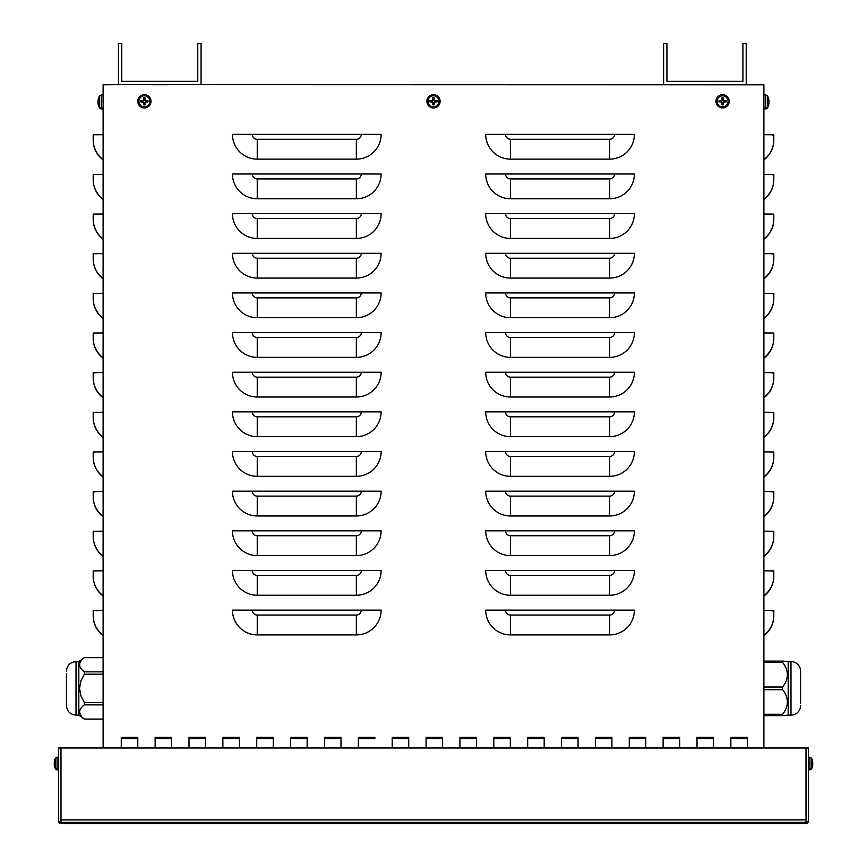 <?xml version="1.0" encoding="UTF-8"?>
<svg xmlns="http://www.w3.org/2000/svg" width="867" height="867" viewBox="0 0 867 867"><rect width="100%" height="100%" fill="white"/><g stroke="black" fill="none" stroke-linecap="round" stroke-linejoin="round"><path stroke-width="1.3" d="M189.006 738.511L189.006 748.004L189.006 737.329L205.522 737.329L205.522 748.004L205.522 738.511L189.006 738.521L205.522 738.511M205.522 737.34L189.006 737.34M324.464 738.511L324.464 748.004L324.464 737.329L340.991 737.329L340.991 748.004L340.991 738.511L324.464 738.521L340.991 738.511M340.991 737.34L324.464 737.34M459.933 738.511L459.933 748.004L459.933 737.329L476.449 737.329L476.449 748.004L476.449 738.511L459.933 738.521L476.449 738.511M476.449 737.34L459.933 737.34M595.391 738.511L595.391 748.004L595.391 737.329L611.918 737.329L611.918 748.004L611.918 738.511L595.391 738.521L611.918 738.511M611.918 737.34L595.391 737.34M730.859 738.511L730.859 748.004L730.859 737.329L747.376 737.329L747.376 748.004L747.376 738.511L730.859 738.521L747.376 738.511M747.376 737.34L730.859 737.34M629.258 738.511L629.258 748.004L629.258 737.329L645.774 737.329L645.774 748.004L645.774 738.511L629.258 738.521L645.774 738.511M645.774 737.34L629.258 737.34M493.8 738.511L493.8 748.004L493.8 737.329L510.316 737.329L510.316 748.004L510.316 738.511L493.8 738.521L510.316 738.511M510.316 737.34L493.8 737.34M358.331 738.511L374.858 738.511L358.331 738.521L358.331 748.004L358.331 737.329L374.858 737.329L358.331 737.34M374.858 737.329L374.858 738.511M222.873 738.511L222.873 748.004L222.873 737.329L239.39 737.329L239.39 748.004L239.39 738.511L222.873 738.521L239.39 738.511M239.39 737.34L222.873 737.34M155.139 738.511L155.139 748.004L155.139 737.329L171.666 737.329L171.666 748.004L171.666 738.511L155.139 738.521L171.666 738.511M171.666 737.34L155.139 737.34M290.608 738.511L290.608 748.004L290.608 737.329L307.124 737.329L307.124 748.004L307.124 738.511L290.608 738.521L307.124 738.511M307.124 737.34L290.608 737.34M426.065 738.511L426.065 748.004L426.065 737.329L442.582 737.329L442.582 748.004L442.582 738.511L426.065 738.521L442.582 738.511M442.582 737.34L426.065 737.34M561.523 738.511L561.523 748.004L561.523 737.329L578.051 737.329L578.051 748.004L578.051 738.511L561.523 738.521L578.051 738.511M578.051 737.34L561.523 737.34M696.992 738.511L696.992 748.004L696.992 737.329L713.508 737.329L713.508 748.004L713.508 738.511L696.992 738.521L713.508 738.511M713.508 737.34L696.992 737.34M663.125 738.511L663.125 748.004L663.125 737.329L679.641 737.329L679.641 748.004L679.641 738.511L663.125 738.521L679.641 738.511M679.641 737.34L663.125 737.34M527.667 738.511L527.667 748.004L527.667 737.329L544.183 737.329L544.183 748.004L544.183 738.511L527.667 738.521L544.183 738.511M544.183 737.34L527.667 737.34M392.198 738.511L392.198 748.004L392.198 737.329L408.725 737.329L408.725 748.004L408.725 738.511L392.198 738.521L408.725 738.511M408.725 737.34L392.198 737.34M256.74 738.511L256.74 748.004L256.74 737.329L273.257 737.329L273.257 748.004L273.257 738.511L256.74 738.521L273.257 738.511M273.257 737.34L256.74 737.34M121.272 738.511L121.272 748.004L121.272 737.329L137.799 737.329L137.799 748.004L137.799 738.511L121.272 738.521L137.799 738.511M137.799 737.34L121.272 737.34M634.384 610.13A24.775 24.775 180 0 1 609.599 634.904L510.479 634.904A24.775 24.775 180 0 1 485.704 610.13L634.384 610.13M634.384 570.475A24.775 24.775 180 0 1 609.599 595.261L510.479 595.261A24.775 24.775 180 0 1 485.704 570.475L634.384 570.475M634.384 530.832A24.775 24.775 180 0 1 609.599 555.606L510.479 555.606A24.775 24.775 180 0 1 485.704 530.832L634.384 530.832M634.384 491.188A24.775 24.775 180 0 1 609.599 515.963L510.479 515.963A24.775 24.775 180 0 1 485.704 491.188L634.384 491.188M634.384 451.534A24.775 24.775 180 0 1 609.599 476.319L510.479 476.319A24.775 24.775 180 0 1 485.704 451.534L634.384 451.534M634.384 411.89A24.775 24.775 180 0 1 609.599 436.665L510.479 436.665A24.775 24.775 180 0 1 485.704 411.89L634.384 411.89M634.384 372.246A24.775 24.775 180 0 1 609.599 397.021L510.479 397.021A24.775 24.775 180 0 1 485.704 372.246L634.384 372.246M634.384 332.592A24.775 24.775 180 0 1 609.599 357.377L510.479 357.377A24.775 24.775 180 0 1 485.704 332.592L634.384 332.592M634.384 292.948A24.775 24.775 180 0 1 609.599 317.723L510.479 317.723A24.775 24.775 180 0 1 485.704 292.948L634.384 292.948M634.384 253.294A24.775 24.775 180 0 1 609.599 278.079L510.479 278.079A24.775 24.775 180 0 1 485.704 253.294L634.384 253.294M634.384 213.65A24.775 24.775 180 0 1 609.599 238.436L510.479 238.436A24.775 24.775 180 0 1 485.704 213.65L634.384 213.65M634.384 174.007A24.775 24.775 180 0 1 609.599 198.781L510.479 198.781A24.775 24.775 180 0 1 485.704 174.007L634.384 174.007M634.384 134.352A24.775 24.775 180 0 1 609.599 159.138L510.479 159.138A24.775 24.775 180 0 1 485.704 134.352L634.384 134.352M381.133 610.13A24.775 24.775 180 0 1 356.348 634.904L257.239 634.904A24.775 24.775 180 0 1 232.454 610.13L381.133 610.13M381.133 570.475A24.775 24.775 180 0 1 356.348 595.261L257.239 595.261A24.775 24.775 180 0 1 232.454 570.475L381.133 570.475M381.133 530.832A24.775 24.775 180 0 1 356.348 555.606L257.239 555.606A24.775 24.775 180 0 1 232.454 530.832L381.133 530.832M381.133 491.188A24.775 24.775 180 0 1 356.348 515.963L257.239 515.963A24.775 24.775 180 0 1 232.454 491.188L381.133 491.188M381.133 451.534A24.775 24.775 180 0 1 356.348 476.319L257.239 476.319A24.775 24.775 180 0 1 232.454 451.534L381.133 451.534M381.133 411.89A24.775 24.775 180 0 1 356.348 436.665L257.239 436.665A24.775 24.775 180 0 1 232.454 411.89L381.133 411.89M381.133 372.246A24.775 24.775 180 0 1 356.348 397.021L257.239 397.021A24.775 24.775 180 0 1 232.454 372.246L381.133 372.246M381.133 332.592A24.775 24.775 180 0 1 356.348 357.377L257.239 357.377A24.775 24.775 180 0 1 232.454 332.592L381.133 332.592M381.133 292.948A24.775 24.775 180 0 1 356.348 317.723L257.239 317.723A24.775 24.775 180 0 1 232.454 292.948L381.133 292.948M381.133 253.294A24.775 24.775 180 0 1 356.348 278.079L257.239 278.079A24.775 24.775 180 0 1 232.454 253.294L381.133 253.294M381.133 213.65A24.775 24.775 180 0 1 356.348 238.436L257.239 238.436A24.775 24.775 180 0 1 232.454 213.65L381.133 213.65M381.133 174.007A24.775 24.775 180 0 1 356.348 198.781L257.239 198.781A24.775 24.775 180 0 1 232.454 174.007L381.133 174.007M232.454 134.352L381.133 134.352A24.775 24.775 180 0 1 356.348 159.138L257.239 159.138A24.775 24.775 180 0 1 232.454 134.352M103.108 610.476L93.192 610.541L93.192 615.516A24.775 24.775 -0 0 0 103.108 635.338M103.108 570.833L93.192 570.898L93.192 575.872A24.775 24.775 -0 0 0 103.108 595.694M103.108 531.178L93.192 531.243L93.192 536.218A24.775 24.775 -0 0 0 103.108 556.04M94.839 491.99L93.192 491.957L93.192 496.574A24.775 24.775 -0 0 0 103.108 516.396M103.108 491.535L93.192 491.6L93.192 496.574M94.839 452.346L93.192 452.314L93.192 456.931A24.775 24.775 -0 0 0 103.108 476.752M103.108 451.891L93.192 451.956L93.192 456.931M103.108 412.237L93.192 412.302L93.192 417.276A24.775 24.775 -0 0 0 103.108 437.098M94.839 373.048L93.192 373.016L93.192 377.633A24.775 24.775 -0 0 0 103.108 397.454M103.108 372.593L93.192 372.658L93.192 377.633M94.839 333.405L93.192 333.372L93.192 337.989A24.775 24.775 -0 0 0 103.108 357.811M103.108 332.95L93.192 333.015L93.192 337.989M103.108 293.295L93.192 293.36L93.192 298.335A24.775 24.775 -0 0 0 103.108 318.156M103.108 253.652L93.192 253.717L93.192 258.691A24.775 24.775 -0 0 0 103.108 278.513M94.839 214.452L93.192 214.431L93.192 219.048A24.775 24.775 -0 0 0 103.108 238.869M103.108 214.008L93.192 214.073L93.192 219.048M103.108 174.354L93.192 174.419L93.192 179.393A24.775 24.775 -0 0 0 103.108 199.215M93.192 615.516L93.192 615.841C93.387 624.002 96.692 630.612 103.108 635.663A24.775 24.775 180 0 1 93.192 615.841L93.192 610.899M93.192 575.872L93.192 576.197C93.387 584.358 96.692 590.969 103.108 596.019A24.775 24.775 180 0 1 93.192 576.197L93.192 571.255M93.192 536.218L93.192 536.543C93.387 544.714 96.692 551.314 103.108 556.376A24.775 24.775 180 0 1 93.192 536.543L93.192 531.612M103.108 516.721A24.775 24.775 180 0 1 93.192 496.899C93.387 505.06 96.692 511.671 103.108 516.721M103.108 477.078A24.775 24.775 180 0 1 93.192 457.256C93.387 465.416 96.692 472.027 103.108 477.078M103.108 437.423A24.775 24.775 180 0 1 93.192 417.601L93.192 412.67M103.108 397.78A24.775 24.775 180 0 1 93.192 377.958C93.387 386.118 96.692 392.729 103.108 397.78M103.108 358.136A24.775 24.775 180 0 1 93.192 338.314C93.387 346.475 96.692 353.086 103.108 358.136M93.192 298.335L93.192 298.66C93.387 306.831 96.692 313.431 103.108 318.482A24.775 24.775 180 0 1 93.192 298.66L93.192 293.718M93.192 258.691L93.192 259.016C93.387 267.177 96.692 273.788 103.108 278.838A24.775 24.775 180 0 1 93.192 259.016L93.192 254.074M103.108 239.194A24.775 24.775 180 0 1 93.192 219.373C93.387 227.533 96.692 234.144 103.108 239.194M93.192 179.393L93.192 179.718C93.387 187.89 96.692 194.49 103.108 199.54A24.775 24.775 180 0 1 93.192 179.718L93.192 174.776M103.108 437.434C96.692 432.373 93.387 425.773 93.192 417.601L93.192 417.276M103.108 134.71L93.192 134.775L93.192 139.75A24.775 24.775 -0 0 0 103.108 159.571M93.192 139.75L93.192 140.075C93.387 148.235 96.692 154.846 103.108 159.896A24.775 24.775 180 0 1 93.192 140.075L93.192 135.133M763.892 610.476L773.808 610.541L773.808 615.841C773.613 624.002 770.308 630.612 763.892 635.663A24.775 24.775 -0 0 0 773.808 615.841L773.808 610.899L772.161 610.932M103.108 748.004L103.108 84.803L118.465 84.652L763.892 84.803L763.892 748.004M763.892 570.833L773.808 570.898L773.808 576.197C773.613 584.358 770.308 590.969 763.892 596.019A24.775 24.775 -0 0 0 773.808 576.197L773.808 571.255L772.161 571.288M763.892 531.178L773.808 531.243L773.808 536.543C773.613 544.714 770.308 551.314 763.892 556.376A24.775 24.775 -0 0 0 773.808 536.543L773.808 531.612L772.161 531.634M763.892 491.535L773.808 491.6L773.808 496.899C773.613 505.06 770.308 511.671 763.892 516.721A24.775 24.775 -0 0 0 773.808 496.899L773.808 491.957L772.161 491.99M763.892 451.891L773.808 451.956L773.808 457.256C773.613 465.416 770.308 472.027 763.892 477.078A24.775 24.775 -0 0 0 773.808 457.256L773.808 452.314L772.161 452.346M763.892 437.423A24.775 24.775 -0 0 0 773.808 417.601L773.808 412.67L772.161 412.692M763.892 372.593L773.808 372.658L773.808 377.958C773.613 386.118 770.308 392.729 763.892 397.78A24.775 24.775 -0 0 0 773.808 377.958L773.808 373.016L772.161 373.048M763.892 332.95L773.808 333.015L773.808 338.314C773.613 346.475 770.308 353.086 763.892 358.136A24.775 24.775 -0 0 0 773.808 338.314L773.808 333.372L772.161 333.405M763.892 293.295L773.808 293.36L773.808 298.66C773.613 306.831 770.308 313.431 763.892 318.482A24.775 24.775 -0 0 0 773.808 298.66L773.808 293.718L772.161 293.75M763.892 253.652L773.808 253.717L773.808 259.016C773.613 267.177 770.308 273.788 763.892 278.838A24.775 24.775 -0 0 0 773.808 259.016L773.808 254.074L772.161 254.107M763.892 214.008L773.808 214.073L773.808 219.373C773.613 227.533 770.308 234.144 763.892 239.194A24.775 24.775 -0 0 0 773.808 219.373L773.808 214.431L772.161 214.452M763.892 174.354L773.808 174.419L773.808 179.718C773.613 187.89 770.308 194.49 763.892 199.54A24.775 24.775 -0 0 0 773.808 179.718L773.808 174.776L772.161 174.809M773.808 615.516A24.775 24.775 180 0 1 763.892 635.338M773.808 575.872A24.775 24.775 180 0 1 763.892 595.694M773.808 536.218A24.775 24.775 180 0 1 763.892 556.04M773.808 496.574A24.775 24.775 180 0 1 763.892 516.396M773.808 456.931A24.775 24.775 180 0 1 763.892 476.752M763.892 412.237L773.808 412.302L773.808 417.276A24.775 24.775 180 0 1 763.892 437.098M763.892 437.434C770.308 432.373 773.613 425.773 773.808 417.601L773.808 417.276M773.808 377.633A24.775 24.775 180 0 1 763.892 397.454M773.808 337.989A24.775 24.775 180 0 1 763.892 357.811M773.808 298.335A24.775 24.775 180 0 1 763.892 318.156M773.808 258.691A24.775 24.775 180 0 1 763.892 278.513M773.808 219.048A24.775 24.775 180 0 1 763.892 238.869M773.808 179.393A24.775 24.775 180 0 1 763.892 199.215M763.892 134.71L773.808 134.775L773.808 139.75A24.775 24.775 180 0 1 763.892 159.571M772.161 135.165L773.808 135.133L773.808 139.75M763.892 159.896A24.775 24.775 -0 0 0 773.808 140.075C773.613 148.235 770.308 154.846 763.892 159.896M201.068 84.652L201.068 43.35L197.763 43.35L197.763 81.346L121.77 81.346L121.77 43.35L118.465 43.35L118.465 84.652M151.833 84.728L167.699 84.728L151.833 84.728M746.216 84.652L746.216 43.35L742.911 43.35L742.911 81.346L666.918 81.346L666.918 43.35L663.623 43.35L663.623 84.652M696.992 84.728L712.847 84.728L696.992 84.728M808.499 819.868L808.499 821.168A2.482 2.482 180 0 1 806.017 823.65L806.017 822.349A2.482 2.482 -0 0 0 808.499 819.868L808.499 748.015L60.983 748.004L60.983 819.868L806.017 819.868L806.017 748.015L806.017 822.349L60.983 822.349L60.983 823.65A2.482 2.482 180 0 1 58.501 821.168L58.501 819.868A2.482 2.482 -0 0 0 60.983 822.349L60.983 748.015L58.501 748.015L58.501 819.868M98.6 105.893L98.6 105.893A10.729 10.686 -102.4 0 1 98.058 103.455L98.112 102.989M103.108 108.96L101.266 108.895A2.146 2.146 0 0 1 99.499 107.844L99.499 106.977A2.146 2.146 0 0 0 101.266 108.028L101.266 94.936L99.499 95.988L99.499 106.977A10.74 10.74 0 0 1 98.6 105.08L98.589 104.983A10.729 10.686 -102.4 0 1 98.058 102.577L98.058 100.854A10.729 10.686 -77.6 0 0 98.058 101.244L98.058 101.244A10.729 10.686 -77.6 0 1 98.101 100.854L98.589 100.897M98.058 102.978L98.058 103.455A10.729 10.686 -102.4 0 0 98.589 105.839L98.74 105.611M98.6 97.938L98.6 97.938A10.729 10.686 -77.6 0 0 98.058 100.377A10.729 10.686 -77.6 0 1 98.589 97.993L98.74 98.22M98.589 102.068L98.589 100.854L98.058 102.577A10.729 10.686 -102.4 0 0 98.6 105.015M54.74 767.23L54.74 767.23A9.905 9.851 -120.6 0 1 54.274 765.041L54.372 764.672M58.501 769.853L57.059 769.809A1.983 1.983 0 0 1 55.38 768.758L55.38 767.674A1.983 1.983 0 0 0 57.059 768.715L57.059 757.259L55.38 758.3L55.38 767.674A9.916 9.916 0 0 1 54.74 766.211L54.729 766.114A9.905 9.851 -120.6 0 1 54.274 763.957L54.881 763.599L54.263 762.418M54.263 764.64L54.274 765.041A9.905 9.851 -120.6 0 0 54.729 767.187L54.881 766.959M54.74 766.146A9.905 9.851 -120.6 0 1 54.274 763.957L54.274 763.101A9.905 9.851 -59.4 0 1 54.361 762.429A9.905 9.851 -59.4 0 0 54.274 763.101L54.545 763.534M54.74 762.353L54.729 763.621M54.74 759.828L54.74 759.828A9.905 9.851 -59.4 0 0 54.274 762.017L54.274 762.017A9.905 9.851 -59.4 0 1 54.729 759.871L54.881 760.099M144.822 99.098A2.254 2.254 180 0 0 143.987 99.098L143.77 97.765A10.729 0.932 88.9 0 0 143.77 100.204L143.304 100.67A10.729 0.975 -178.9 0 0 140.866 100.67L142.188 100.897A2.254 2.254 180 0 0 142.188 101.732L144.063 102.414L143.77 104.842A3.598 3.598 -0 0 0 145.038 104.842A10.729 0.932 -91.1 0 0 145.038 102.404L145.504 101.938A10.729 0.9 1.1 0 0 147.943 101.938L146.621 101.732A2.254 2.254 180 0 0 146.621 100.897L144.746 100.204L145.038 97.765A3.598 3.598 -0 0 0 143.77 97.765M142.188 101.732L140.866 101.938A10.729 0.9 -1.1 0 0 143.304 101.938L143.77 102.404A10.729 0.932 91.1 0 0 143.77 104.842M140.866 100.67A3.598 3.598 -0 0 0 140.866 101.938M143.987 103.531A2.254 2.254 180 0 0 144.822 103.531L145.038 104.842M146.621 100.897L147.943 100.67A10.729 0.975 178.9 0 0 145.504 100.67L145.038 100.204A10.729 0.932 -88.9 0 0 145.038 97.765M147.943 101.938A3.598 3.598 -0 0 0 147.943 100.67M149.904 101.309A5.495 5.495 180 0 1 141.657 106.067A5.495 5.495 180 0 1 141.657 96.54A5.495 5.495 180 0 1 149.904 101.309M144.399 107.931A6.611 6.611 180 0 1 138.677 98.014A6.611 6.611 180 0 1 150.121 98.014A6.611 6.611 180 0 1 144.399 107.931M143.987 99.098L144.063 100.204L142.188 100.897M144.822 103.531L145.504 101.656L146.621 101.732M433.923 99.098A2.254 2.254 180 0 0 433.077 99.098L432.871 97.765A10.729 0.932 88.9 0 0 432.871 100.204L432.395 100.67A10.729 0.975 -178.9 0 0 429.956 100.67L431.278 100.897A2.254 2.254 180 0 0 431.278 101.732L433.153 102.414L432.871 104.842A3.598 3.598 -0 0 0 434.129 104.842A10.729 0.932 -91.1 0 0 434.129 102.404L434.605 101.938A10.729 0.9 1.1 0 0 437.044 101.938L435.722 101.732A2.254 2.254 180 0 0 435.722 100.897L433.847 100.204L434.129 97.765A3.598 3.598 -0 0 0 432.871 97.765M431.278 101.732L429.956 101.938A10.729 0.9 -1.1 0 0 432.395 101.938L432.871 102.404A10.729 0.932 91.1 0 0 432.871 104.842M429.956 100.67A3.598 3.598 -0 0 0 429.956 101.938M433.077 103.531A2.254 2.254 180 0 0 433.923 103.531L434.129 104.842M435.722 100.897L437.044 100.67A10.729 0.975 178.9 0 0 434.605 100.67L434.129 100.204A10.729 0.932 -88.9 0 0 434.129 97.765M437.044 101.938A3.598 3.598 -0 0 0 437.044 100.67M438.995 101.309A5.495 5.495 180 0 1 430.747 106.067A5.495 5.495 180 0 1 430.747 96.54A5.495 5.495 180 0 1 438.995 101.309M433.5 107.931A6.611 6.611 180 0 1 427.778 98.014A6.611 6.611 180 0 1 439.222 98.014A6.611 6.611 180 0 1 433.5 107.931M433.077 99.098L432.395 100.962L431.278 100.897M433.923 103.531L434.605 101.656L435.722 101.732M723.013 99.098A2.254 2.254 180 0 0 722.178 99.098L721.962 97.765A10.729 0.932 88.9 0 0 721.962 100.204L721.496 100.67A10.729 0.975 -178.9 0 0 719.057 100.67L720.379 100.897A2.254 2.254 180 0 0 720.379 101.732L722.254 102.414L721.962 104.842A3.598 3.598 -0 0 0 723.23 104.842A10.729 0.932 -91.1 0 0 723.23 102.404L723.696 101.938A10.729 0.9 1.1 0 0 726.134 101.938L724.812 101.732A2.254 2.254 180 0 0 724.812 100.897L722.937 100.204L723.23 97.765A3.598 3.598 -0 0 0 721.962 97.765M720.379 101.732L719.057 101.938A10.729 0.9 -1.1 0 0 721.496 101.938L721.962 102.404A10.729 0.932 91.1 0 0 721.962 104.842M719.057 100.67A3.598 3.598 -0 0 0 719.057 101.938M722.178 103.531A2.254 2.254 180 0 0 723.013 103.531L723.23 104.842M724.812 100.897L726.134 100.67A10.729 0.975 178.9 0 0 723.696 100.67L723.23 100.204A10.729 0.932 -88.9 0 0 723.23 97.765M726.134 101.938A3.598 3.598 -0 0 0 726.134 100.67M728.096 101.309A5.495 5.495 180 0 1 719.848 106.067A5.495 5.495 180 0 1 719.848 96.54A5.495 5.495 180 0 1 728.096 101.309M722.601 107.931A6.611 6.611 180 0 1 716.879 98.014A6.611 6.611 180 0 1 728.323 98.014A6.611 6.611 180 0 1 722.601 107.931M722.178 99.098L722.254 100.204L720.379 100.897M723.013 103.531L722.937 102.414L724.812 101.732M812.26 767.23L812.26 767.23A9.905 9.851 120.6 0 0 812.726 765.041L812.737 764.64M808.499 769.853L809.941 769.809A1.983 1.983 0 0 0 811.62 768.758L811.62 758.3L809.941 757.259L809.941 768.715A1.983 1.983 0 0 0 811.62 767.674A9.916 9.916 0 0 0 812.26 766.211L812.271 766.114A9.905 9.851 120.6 0 0 812.726 763.957L812.726 763.101A9.905 9.851 59.4 0 0 812.639 762.429A9.905 9.851 59.4 0 1 812.726 763.101M812.119 766.959L812.271 767.208A9.905 9.851 120.6 0 0 812.726 765.041L812.628 764.672M812.26 759.828L812.26 759.828A9.905 9.851 59.4 0 1 812.726 762.017L812.119 762.375L812.726 763.957A9.905 9.851 120.6 0 1 812.26 766.146M812.26 763.621L812.271 762.353M812.737 762.418L812.726 762.017A9.905 9.851 59.4 0 0 812.271 759.871L812.119 760.099M768.4 97.938L768.4 97.938A10.729 10.686 77.6 0 1 768.942 100.377L768.942 102.577L768.411 100.854M768.4 105.015L768.4 105.015A10.729 10.686 102.4 0 0 768.942 102.577A10.729 10.686 102.4 0 1 768.411 104.972L768.26 104.734M765.734 108.028A2.146 2.146 0 0 0 767.501 106.977L767.501 95.988L765.734 94.936L765.734 108.028L763.892 108.093M768.411 100.897L768.942 100.854A10.729 10.686 77.6 0 1 768.942 101.244A10.729 10.686 77.6 0 0 768.899 100.854L768.942 100.377A10.729 10.686 77.6 0 0 768.411 97.993L768.26 98.22M768.4 105.893L768.4 105.893A10.729 10.686 102.4 0 0 768.942 103.455L768.942 103.455A10.729 10.686 102.4 0 1 768.411 105.839L768.26 105.611M763.892 108.96L765.734 108.895A2.146 2.146 0 0 0 767.501 107.844L767.501 106.977A10.74 10.74 0 0 0 768.4 105.08L768.411 104.983M782.663 715.622L788.179 715.123L788.179 661.608L782.663 661.109L782.663 662.453C788.927 670.646 788.927 678.828 782.663 687.022L782.663 689.709C788.927 697.902 788.927 706.085 782.663 714.278L782.663 715.622L763.892 715.622M763.892 714.278L782.663 714.278M763.892 689.709L782.663 689.709M763.892 687.022L782.663 687.022M763.892 662.453L782.663 662.453M763.892 661.109L782.663 661.109M800.566 703.235L800.566 671.188L800.566 703.235M800.566 705.543A9.58 9.58 0 0 1 790.986 715.123L788.179 715.123M800.566 671.188A9.58 9.58 0 0 0 790.986 661.608L790.986 715.123M66.434 703.235L66.434 705.543C66.997 711.363 70.194 714.56 76.014 715.123L76.014 661.608L78.821 661.608L78.821 715.123L84.337 719.09L103.108 719.09L84.337 719.09C78.073 714.332 78.073 709.607 84.337 704.882L84.337 702.552L80.902 695.8L79.515 688.365L80.902 680.931L84.337 674.179L84.337 671.849C78.073 667.124 78.073 662.399 84.337 657.663L103.108 657.641M79.515 712.002L80.902 715.698M79.515 664.761L79.536 665.314M103.108 657.663L84.337 657.663M103.108 671.849L84.337 671.849M103.108 674.179L84.337 674.179M103.108 702.552L84.337 702.552M103.108 704.882L84.337 704.882M66.434 705.543L66.434 673.496M609.599 634.904L609.599 615.05A4.953 4.953 -0 0 0 614.562 610.097M609.599 595.261L609.599 575.406A4.953 4.953 -0 0 0 614.562 570.443M609.599 555.606L609.599 535.752A4.953 4.953 -0 0 0 614.562 530.799M609.599 515.963L609.599 496.108A4.953 4.953 -0 0 0 614.562 491.155M609.599 476.319L609.599 456.465A4.953 4.953 -0 0 0 614.562 451.501M609.599 436.665L609.599 416.81A4.953 4.953 -0 0 0 614.562 411.858M609.599 397.021L609.599 377.167A4.953 4.953 -0 0 0 614.562 372.214M609.599 357.377L609.599 337.512A4.953 4.953 -0 0 0 614.562 332.56M609.599 317.723L609.599 297.869A4.953 4.953 -0 0 0 614.562 292.916M609.599 278.079L609.599 258.225A4.953 4.953 -0 0 0 614.562 253.262M609.599 238.436L609.599 218.571A4.953 4.953 -0 0 0 614.562 213.618M609.599 198.781L609.599 178.927A4.953 4.953 -0 0 0 614.562 173.974M609.599 159.138L609.599 139.284A4.953 4.953 -0 0 0 614.562 134.32M356.348 634.904L356.348 615.05A4.953 4.953 -0 0 0 361.311 610.097M356.348 595.261L356.348 575.406A4.953 4.953 -0 0 0 361.311 570.443M356.348 555.606L356.348 535.752A4.953 4.953 -0 0 0 361.311 530.799M356.348 515.963L356.348 496.108A4.953 4.953 -0 0 0 361.311 491.155M356.348 476.319L356.348 456.465A4.953 4.953 -0 0 0 361.311 451.501M356.348 436.665L356.348 416.81A4.953 4.953 -0 0 0 361.311 411.858M356.348 397.021L356.348 377.167A4.953 4.953 -0 0 0 361.311 372.214M356.348 357.377L356.348 337.512A4.953 4.953 -0 0 0 361.311 332.56M356.348 317.723L356.348 297.869A4.953 4.953 -0 0 0 361.311 292.916M356.348 278.079L356.348 258.225A4.953 4.953 -0 0 0 361.311 253.262M356.348 238.436L356.348 218.571A4.953 4.953 -0 0 0 361.311 213.618M356.348 198.781L356.348 178.927A4.953 4.953 -0 0 0 361.311 173.974M609.599 615.05L510.479 615.05A4.953 4.953 180 0 1 505.526 610.097M510.479 615.05L510.479 634.904M609.599 575.406L510.479 575.406A4.953 4.953 180 0 1 505.526 570.443M510.479 575.406L510.479 595.261M609.599 535.752L510.479 535.752A4.953 4.953 180 0 1 505.526 530.799M510.479 535.752L510.479 555.606M609.599 496.108L510.479 496.108A4.953 4.953 180 0 1 505.526 491.155M510.479 496.108L510.479 515.963M609.599 456.465L510.479 456.465A4.953 4.953 180 0 1 505.526 451.501M510.479 456.465L510.479 476.319M609.599 416.81L510.479 416.81A4.953 4.953 180 0 1 505.526 411.858M510.479 416.81L510.479 436.665M609.599 377.167L510.479 377.167A4.953 4.953 180 0 1 505.526 372.214M510.479 377.167L510.479 397.021M609.599 337.512L510.479 337.512A4.953 4.953 180 0 1 505.526 332.56M510.479 337.512L510.479 357.377M609.599 297.869L510.479 297.869A4.953 4.953 180 0 1 505.526 292.916M510.479 297.869L510.479 317.723M609.599 258.225L510.479 258.225A4.953 4.953 180 0 1 505.526 253.262M510.479 258.225L510.479 278.079M609.599 218.571L510.479 218.571A4.953 4.953 180 0 1 505.526 213.618M510.479 218.571L510.479 238.436M609.599 178.927L510.479 178.927A4.953 4.953 180 0 1 505.526 173.974M510.479 178.927L510.479 198.781M609.599 139.284L510.479 139.284A4.953 4.953 180 0 1 505.526 134.32M510.479 139.284L510.479 159.138M356.348 615.05L257.239 615.05A4.953 4.953 180 0 1 252.275 610.097M257.239 615.05L257.239 634.904M356.348 575.406L257.239 575.406A4.953 4.953 180 0 1 252.275 570.443M257.239 575.406L257.239 595.261M356.348 535.752L257.239 535.752A4.953 4.953 180 0 1 252.275 530.799M257.239 535.752L257.239 555.606M356.348 496.108L257.239 496.108A4.953 4.953 180 0 1 252.275 491.155M257.239 496.108L257.239 515.963M356.348 456.465L257.239 456.465A4.953 4.953 180 0 1 252.275 451.501M257.239 456.465L257.239 476.319M356.348 416.81L257.239 416.81A4.953 4.953 180 0 1 252.275 411.858M257.239 416.81L257.239 436.665M356.348 377.167L257.239 377.167A4.953 4.953 180 0 1 252.275 372.214M257.239 377.167L257.239 397.021M356.348 337.512L257.239 337.512A4.953 4.953 180 0 1 252.275 332.56M257.239 337.512L257.239 357.377M356.348 297.869L257.239 297.869A4.953 4.953 180 0 1 252.275 292.916M257.239 297.869L257.239 317.723M356.348 258.225L257.239 258.225A4.953 4.953 180 0 1 252.275 253.262M257.239 258.225L257.239 278.079M356.348 218.571L257.239 218.571A4.953 4.953 180 0 1 252.275 213.618M257.239 218.571L257.239 238.436M356.348 178.927L257.239 178.927A4.953 4.953 180 0 1 252.275 173.974M257.239 178.927L257.239 198.781M356.348 159.138L356.348 139.284A4.953 4.953 -0 0 0 361.311 134.32M356.348 139.284L257.239 139.284A4.953 4.953 180 0 1 252.275 134.32M257.239 139.284L257.239 159.138M60.983 823.65L806.017 823.65L60.983 823.65M143.792 98.101A3.262 3.262 180 0 1 145.017 98.101M141.202 101.916A3.262 3.262 180 0 1 141.202 100.691M145.017 104.506A3.262 3.262 180 0 1 143.792 104.506M147.607 100.691A3.262 3.262 180 0 1 147.607 101.916M150.945 101.309A6.546 6.546 -0 0 0 144.399 94.763A6.546 6.546 -0 0 0 137.864 101.309A6.546 6.546 -0 0 0 144.399 107.855A6.546 6.546 -0 0 0 150.945 101.309M432.882 98.101A3.262 3.262 180 0 1 434.118 98.101M430.303 101.916A3.262 3.262 180 0 1 430.303 100.691M434.118 104.506A3.262 3.262 180 0 1 432.882 104.506M436.697 100.691A3.262 3.262 180 0 1 436.697 101.916M440.046 101.309A6.546 6.546 -0 0 0 433.5 94.763A6.546 6.546 -0 0 0 426.954 101.309A6.546 6.546 -0 0 0 433.5 107.855A6.546 6.546 -0 0 0 440.046 101.309M721.983 98.101A3.262 3.262 180 0 1 723.208 98.101M719.393 101.916A3.262 3.262 180 0 1 719.393 100.691M723.208 104.506A3.262 3.262 180 0 1 721.983 104.506M725.798 100.691A3.262 3.262 180 0 1 725.798 101.916M729.136 101.309A6.546 6.546 -0 0 0 722.601 94.763A6.546 6.546 -0 0 0 716.055 101.309A6.546 6.546 -0 0 0 722.601 107.855A6.546 6.546 -0 0 0 729.136 101.309M99.499 107.844A10.74 10.74 0 0 1 98.6 105.947L98.589 105.85M99.499 95.988A10.74 10.74 0 0 0 98.6 97.884L98.589 97.982M101.266 108.028L103.108 108.093M101.266 94.936L103.108 94.871M55.38 768.758A9.916 9.916 0 0 1 54.74 767.295L54.729 767.208M55.38 758.3A9.916 9.916 0 0 0 54.74 759.763L54.729 759.86M57.059 768.715L58.501 768.769M57.059 757.259L58.501 757.205M811.62 768.758A9.916 9.916 0 0 0 812.26 767.295L812.271 767.208M811.62 758.3A9.916 9.916 0 0 1 812.26 759.763L812.271 759.86M809.941 757.259L808.499 757.205M809.941 768.715L808.499 768.769M767.501 95.988A10.74 10.74 0 0 1 768.4 97.884L768.411 97.982M765.734 94.936L763.892 94.871M767.501 107.844A10.74 10.74 0 0 0 768.4 105.947L768.411 105.85M790.986 661.608L788.179 661.608M76.014 715.123L78.821 715.123M78.821 661.608L84.337 657.641M76.014 661.608C70.194 662.171 66.997 665.368 66.434 671.188"/></g></svg>
